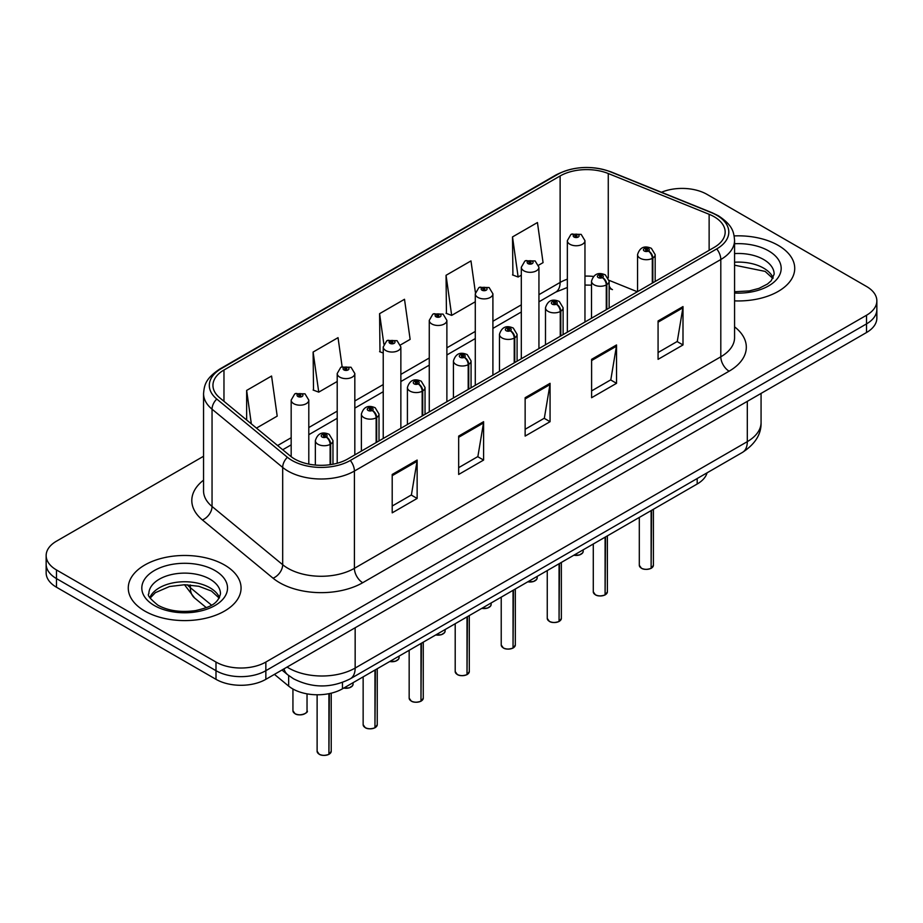 <?xml version="1.0" encoding="UTF-8"?>
<svg xmlns="http://www.w3.org/2000/svg" width="923" height="923" viewBox="0 0 923 923"><rect width="100%" height="100%" fill="white"/><g stroke="black" fill="none" stroke-linecap="round" stroke-linejoin="round"><path stroke-width="1.38" d="M609.145 285.715A21.148 9.899 -68 0 0 612.48 289.614L611.926 289.395M707.076 472.818A35.247 20.352 180 0 1 697.188 484.01L342.456 688.812A35.247 20.352 180 0 1 288.657 686.101L274.431 674.367M778.204 245.368A56.395 32.559 0 0 0 734.154 235.919A56.395 32.559 0 0 1 778.204 245.368A56.395 32.559 0 0 1 794.726 268.385A56.395 32.559 0 0 0 778.204 245.368M224.554 565.014A56.395 32.559 0 0 0 163.083 557.954A56.395 32.559 0 0 0 128.274 588.043A56.395 32.559 0 0 0 144.796 611.061A56.395 32.559 0 0 0 206.256 618.122A56.395 32.559 0 0 0 241.065 588.043A56.395 32.559 0 0 0 224.554 565.014A56.395 32.559 0 0 0 163.083 557.954A56.395 32.559 0 0 0 128.274 588.043A56.395 32.559 0 0 0 144.796 611.061A56.395 32.559 0 0 0 206.256 618.122A56.395 32.559 0 0 0 241.065 588.043A56.395 32.559 0 0 0 224.554 565.014M714.148 216.732A37.601 21.702 180 0 1 725.166 232.077A37.601 21.702 180 0 1 714.148 247.422L347.763 458.962A37.601 21.702 180 0 1 290.376 456.066L219.755 397.836A37.601 21.702 180 0 1 212.948 385.376A37.601 21.702 180 0 1 223.966 370.031L560.123 175.958A37.601 21.702 180 0 1 608.269 173.524L709.129 214.298A37.601 21.702 180 0 1 714.148 216.732M716.733 215.244A41.247 23.813 0 0 0 711.229 212.567L610.368 171.793A41.247 23.813 0 0 0 557.538 174.47L221.393 368.542A41.247 23.813 0 0 0 216.767 399.036L287.388 457.266A41.247 23.813 0 0 0 350.336 460.45L716.733 248.91A41.247 23.813 0 0 0 716.733 215.244M203.556 456.262L56.476 541.178A35.247 20.352 0 0 0 46.15 555.565L46.15 572.837A35.247 20.352 0 0 0 56.476 587.224L215.994 679.328L215.994 670.686A35.247 20.352 0 0 0 265.847 670.686L866.524 323.892A35.247 20.352 0 0 0 876.85 309.493A35.247 20.352 0 0 1 866.524 323.892L265.847 670.686A35.247 20.352 0 0 1 215.994 670.686L56.476 578.594L215.994 670.686L215.994 662.056A35.247 20.352 0 0 0 265.847 662.056L866.524 315.251A35.247 20.352 0 0 0 876.85 300.863A35.247 20.352 0 0 0 866.524 286.476L707.006 194.372A35.247 20.352 0 0 0 661.468 192.261M46.15 564.207A35.247 20.352 0 0 0 56.476 578.594A35.247 20.352 0 0 1 46.15 564.207M392.206 474.457L392.206 512.83L417.138 498.443L417.138 460.069L392.206 474.457M392.206 506.023L411.404 494.936L417.034 461.338A9.403 5.423 -120 0 0 417.138 460.069M411.243 495.04L417.138 498.443M458.673 436.083L458.673 474.457L483.594 460.069L483.594 421.696L458.673 436.083M458.673 467.649L477.872 456.562L483.502 422.965A9.403 5.423 -120 0 0 483.594 421.696M477.699 456.666L483.594 460.069M658.076 320.962L658.076 359.335L682.997 344.948L682.997 306.574L658.076 320.962M658.076 352.528L677.274 341.441L682.893 307.844A9.403 5.423 -120 0 0 682.997 306.574M677.101 341.545L682.997 344.948M591.608 359.335L591.608 397.709L616.529 383.322L616.529 344.948L591.608 359.335M591.608 390.902L610.807 379.815L616.426 346.217A9.403 5.423 -120 0 0 616.529 344.948M610.634 379.918L616.529 383.322M525.141 397.709L525.141 436.083L550.062 421.696L550.062 383.322L525.141 397.709M525.141 429.276L544.339 418.188L549.97 384.591A9.403 5.423 -120 0 0 550.062 383.322M544.166 418.292L550.062 421.696M734.57 300.875A56.395 32.559 0 0 0 794.726 268.385A56.395 32.559 0 0 1 734.57 300.875M46.15 555.565A35.247 20.352 0 0 0 56.476 569.952L215.994 662.056M256.456 428.099L277.2 416.123L271.57 376.03L246.649 390.417L246.649 420.011M475.403 292.522L470.972 260.909L446.051 275.296L446.444 313.439M538.628 265.189L543.059 262.628L537.44 222.535L512.507 236.923L512.911 275.066M342.121 366.696L338.037 337.656L313.116 352.044L313.52 390.187M400.547 344.914L410.135 339.376L404.505 299.283L379.584 313.67L379.988 351.813M383.23 353.024L379.584 351.663M379.584 313.67L383.853 344.106M446.051 275.296L451.67 315.389L475.287 301.763M451.67 315.389L446.051 313.289M512.507 236.923L518.138 277.015L521.31 275.181M518.138 277.015L512.507 274.916M313.116 352.044L318.747 392.137L337.207 381.476M318.747 392.137L313.116 390.037M246.649 390.417L251.344 423.876M215.994 679.328A35.247 20.352 0 0 0 265.847 679.328L866.524 332.522A35.247 20.352 0 0 0 876.85 318.135L876.85 300.863M651.073 568.372C646.885 569.722 643.666 569.676 641.427 568.245L639.304 565.257A7.049 4.073 0 0 0 641.37 568.141A7.049 4.073 0 0 0 651.119 568.256L650.957 568.349A6.819 3.934 180 0 1 641.543 568.233M651.119 567.968L651.557 510.361M652.849 282.819L652.849 258.059A5.873 3.542 -122.2 0 0 648.523 250.975A2.942 1.696 0 0 0 648.431 248.622A2.942 1.696 0 0 0 644.277 248.622A2.942 1.696 0 0 0 644.277 251.021A2.942 1.696 0 0 0 648.338 251.079L647.15 250.329A1.177 0.681 180 0 1 645.904 249.198A1.177 0.681 180 0 1 647.219 250.283L648.523 250.975M648.338 251.079A5.873 3.242 62.1 0 1 652.307 258.371A8.815 5.088 180 0 1 640.124 258.221A8.815 5.088 180 0 1 637.551 254.621C639.801 247.387 644.404 245.299 651.373 248.333L655.168 254.621A8.815 5.088 180 0 1 652.849 258.059M652.307 283.13L652.307 258.371M651.119 568.256L651.119 510.604M584.963 322.012L584.963 240.661A8.815 5.088 180 0 1 579.529 245.368A8.815 5.088 180 0 1 569.918 244.26A8.815 5.088 180 0 1 567.345 240.661L570.852 234.546A5.873 3.542 57.8 0 1 573.991 234.719A2.942 1.696 0 0 0 574.071 237.061A2.942 1.696 0 0 0 578.225 237.061A2.942 1.696 0 0 0 578.225 234.661A2.942 1.696 0 0 0 574.164 234.615L575.364 235.365A1.177 0.681 180 0 1 576.598 236.496A1.177 0.681 180 0 1 575.283 235.411L573.991 234.719M575.364 236.369L575.364 235.365M574.164 234.615A5.873 3.242 -117.9 0 0 571.418 234.223A5.873 3.242 -117.9 0 0 571.164 234.384M575.283 236.323L575.283 235.411M605.05 594.943C600.861 596.293 597.643 596.246 595.393 594.816L593.281 591.839A7.049 4.073 0 0 0 595.347 594.712A7.049 4.073 0 0 0 605.096 594.839L604.934 594.931A6.819 3.934 180 0 1 595.508 594.804M605.096 594.55L605.523 536.932M606.826 309.39L606.826 284.63A5.873 3.542 -122.2 0 0 602.5 277.546A2.942 1.696 0 0 0 602.407 275.204A2.942 1.696 0 0 0 598.254 275.204A2.942 1.696 0 0 0 598.254 277.592A2.942 1.696 0 0 0 602.315 277.65L601.127 276.9A1.177 0.681 180 0 1 599.881 275.769A1.177 0.681 180 0 1 601.196 276.854L602.5 277.546M602.315 277.65A5.873 3.242 62.1 0 1 606.284 284.942A8.815 5.088 180 0 1 594.1 284.792A8.815 5.088 180 0 1 591.516 281.192C593.766 273.969 598.381 271.87 605.35 274.904L609.145 281.192A8.815 5.088 180 0 1 606.826 284.63M606.284 309.701L606.284 284.942M605.096 594.839L605.096 537.186M559.015 621.514C554.827 622.863 551.619 622.829 549.37 621.398L547.258 618.41A7.049 4.073 0 0 0 549.323 621.283A7.049 4.073 0 0 0 559.061 621.41L558.911 621.502A6.819 3.934 180 0 1 549.485 621.387M559.061 621.121L559.5 563.503M560.803 335.96L560.803 311.201A5.873 3.542 -122.2 0 0 556.465 304.117A2.942 1.696 0 0 0 556.384 301.775A2.942 1.696 0 0 0 552.231 301.775A2.942 1.696 0 0 0 552.231 304.175A2.942 1.696 0 0 0 556.292 304.221L555.092 303.471A1.177 0.681 180 0 1 553.858 302.34A1.177 0.681 180 0 1 555.173 303.425L556.465 304.117M556.292 304.221A5.873 3.242 62.1 0 1 560.261 311.524A8.815 5.088 180 0 1 548.077 311.363A8.815 5.088 180 0 1 545.493 307.763C547.743 300.54 552.346 298.441 559.315 301.486L563.111 307.763A8.815 5.088 180 0 1 560.803 311.201M560.261 336.272L560.261 311.524M559.061 621.41L559.061 563.757M512.992 648.084C508.804 649.434 505.585 649.4 503.335 647.969L501.224 644.981A7.049 4.073 0 0 0 503.289 647.865A7.049 4.073 0 0 0 513.038 647.981L512.876 648.073A6.819 3.934 180 0 1 503.462 647.958M513.038 647.692L513.476 590.074M514.769 362.531L514.769 337.783A5.873 3.542 -122.2 0 0 510.442 330.688A2.942 1.696 0 0 0 510.35 328.346A2.942 1.696 0 0 0 506.196 328.346A2.942 1.696 0 0 0 506.196 330.746A2.942 1.696 0 0 0 510.257 330.792L509.069 330.042A1.177 0.681 180 0 1 507.823 328.923A1.177 0.681 180 0 1 509.138 330.007L510.442 330.688M510.257 330.792A5.873 3.242 62.1 0 1 514.226 338.095A8.815 5.088 180 0 1 502.043 337.945A8.815 5.088 180 0 1 499.458 334.345C501.72 327.111 506.323 325.011 513.292 328.057L517.088 334.345A8.815 5.088 180 0 1 514.769 337.783M514.226 362.854L514.226 338.095M513.038 647.981L513.038 590.328M466.957 674.667C462.781 676.017 459.562 675.971 457.312 674.54L455.201 671.552A7.049 4.073 0 0 0 457.266 674.436A7.049 4.073 0 0 0 467.015 674.551L466.853 674.644A6.819 3.934 180 0 1 457.427 674.528M467.015 674.263L467.442 616.656M468.746 389.114L468.746 364.354A5.873 3.542 -122.2 0 0 464.419 357.27A2.942 1.696 0 0 0 464.327 354.917A2.942 1.696 0 0 0 460.173 354.917A2.942 1.696 0 0 0 460.173 357.316A2.942 1.696 0 0 0 464.234 357.374L463.046 356.624A1.177 0.681 180 0 1 461.8 355.493A1.177 0.681 180 0 1 463.115 356.578L464.419 357.27M464.234 357.374A5.873 3.242 62.1 0 1 468.203 364.666A8.815 5.088 180 0 1 456.02 364.516A8.815 5.088 180 0 1 453.435 360.916C455.685 353.682 460.3 351.594 467.257 354.628L471.065 360.916A8.815 5.088 180 0 1 468.746 364.354M468.203 389.425L468.203 364.666M467.015 674.551L467.015 616.899M538.94 348.582L538.94 267.232A8.815 5.088 180 0 1 533.494 271.939A8.815 5.088 180 0 1 523.895 270.831A8.815 5.088 180 0 1 521.31 267.232L524.829 261.117A5.873 3.542 57.8 0 1 527.956 261.29A2.942 1.696 0 0 0 528.048 263.643A2.942 1.696 0 0 0 532.202 263.643A2.942 1.696 0 0 0 532.202 261.244A2.942 1.696 0 0 0 528.141 261.186L529.329 261.936A1.177 0.681 180 0 1 530.575 263.067A1.177 0.681 180 0 1 529.26 261.982L527.956 261.29M529.329 262.94L529.329 261.936M528.141 261.186A5.873 3.242 -117.9 0 0 525.395 260.794A5.873 3.242 -117.9 0 0 525.141 260.955M529.26 262.893L529.26 261.982M492.905 375.153L492.905 293.814A8.815 5.088 180 0 1 487.471 298.51A8.815 5.088 180 0 1 477.872 297.402A8.815 5.088 180 0 1 475.287 293.814L478.806 287.699A5.873 3.542 57.8 0 1 481.933 287.872A2.942 1.696 0 0 0 482.025 290.214A2.942 1.696 0 0 0 486.179 290.214A2.942 1.696 0 0 0 486.179 287.814A2.942 1.696 0 0 0 482.118 287.768L483.306 288.518A1.177 0.681 180 0 1 484.552 289.637A1.177 0.681 180 0 1 483.271 289.487L483.237 288.553L481.933 287.872M483.306 289.51L483.306 288.518M482.118 287.768A5.873 3.242 -117.9 0 0 479.372 287.365A5.873 3.242 -117.9 0 0 479.106 287.538M483.271 289.487A1.177 0.681 180 0 1 483.237 288.553M446.882 401.736L446.882 320.385A8.815 5.088 180 0 1 441.448 325.081A8.815 5.088 180 0 1 431.837 323.985A8.815 5.088 180 0 1 429.264 320.385L432.772 314.27A5.873 3.542 57.8 0 1 435.91 314.443A2.942 1.696 0 0 0 435.991 316.785A2.942 1.696 0 0 0 440.144 316.785A2.942 1.696 0 0 0 440.144 314.385A2.942 1.696 0 0 0 436.083 314.339L437.283 315.089A1.177 0.681 180 0 1 438.517 316.208A1.177 0.681 180 0 1 437.237 316.07L437.202 315.124L435.91 314.443M437.283 316.081L437.283 315.089M436.083 314.339A5.873 3.242 -117.9 0 0 433.337 313.935A5.873 3.242 -117.9 0 0 433.083 314.108M437.237 316.07A1.177 0.681 180 0 1 437.202 315.124M420.934 701.238C416.746 702.588 413.527 702.541 411.289 701.111L409.166 698.134A7.049 4.073 0 0 0 411.231 701.007A7.049 4.073 0 0 0 420.98 701.134L420.819 701.226A6.819 3.934 180 0 1 411.404 701.099M420.98 700.845L421.419 643.227M422.722 415.685L422.722 390.925A5.873 3.542 -122.2 0 0 418.384 383.841A2.942 1.696 0 0 0 418.292 381.499A2.942 1.696 0 0 0 414.139 381.499A2.942 1.696 0 0 0 414.139 383.887A2.942 1.696 0 0 0 418.2 383.945L417.011 383.195A1.177 0.681 180 0 1 415.765 382.064A1.177 0.681 180 0 1 417.092 383.149L418.384 383.841M418.2 383.945A5.873 3.242 62.1 0 1 422.169 391.237A8.815 5.088 180 0 1 409.985 391.087A8.815 5.088 180 0 1 407.412 387.487C409.662 380.264 414.265 378.165 421.234 381.199L425.03 387.487A8.815 5.088 180 0 1 422.722 390.925M422.169 415.996L422.169 391.237M420.98 701.134L420.98 643.481M374.911 727.809C370.723 729.158 367.504 729.124 365.254 727.693L363.143 724.705A7.049 4.073 0 0 0 365.208 727.578A7.049 4.073 0 0 0 374.957 727.705L374.796 727.797A6.819 3.934 180 0 1 365.37 727.682M374.957 727.416L375.396 669.798M376.688 442.255L376.688 417.496A5.873 3.542 -122.2 0 0 372.361 410.412A2.942 1.696 0 0 0 372.269 408.07A2.942 1.696 0 0 0 368.115 408.07A2.942 1.696 0 0 0 368.115 410.47A2.942 1.696 0 0 0 372.177 410.516L370.988 409.766A1.177 0.681 180 0 1 369.742 408.635A1.177 0.681 180 0 1 371.058 409.72L372.361 410.412M372.177 410.516A5.873 3.242 62.1 0 1 376.146 417.819A8.815 5.088 180 0 1 363.962 417.658A8.815 5.088 180 0 1 361.378 414.058C363.627 406.835 368.242 404.736 375.211 407.781L379.007 414.058A8.815 5.088 180 0 1 376.688 417.496M376.146 442.567L376.146 417.819M374.957 727.705L374.957 670.052M328.876 754.379C324.688 755.729 321.481 755.695 319.231 754.264L317.12 751.276A7.049 4.073 0 0 0 319.185 754.16A7.049 4.073 0 0 0 328.923 754.276L328.773 754.368A6.819 3.934 180 0 1 319.346 754.253M328.923 753.987L329.361 693.6M330.665 464.615L330.665 444.078A5.873 3.542 -122.2 0 0 326.327 436.983A2.942 1.696 0 0 0 326.246 434.641A2.942 1.696 0 0 0 322.092 434.641A2.942 1.696 0 0 0 322.092 437.041A2.942 1.696 0 0 0 326.154 437.087L324.954 436.337A1.177 0.681 180 0 1 323.719 435.218A1.177 0.681 180 0 1 325.034 436.302L326.327 436.983M326.154 437.087A5.873 3.242 62.1 0 1 330.122 444.39A8.815 5.088 180 0 1 317.939 444.24A8.815 5.088 180 0 1 315.354 440.64C317.604 433.406 322.219 431.306 329.176 434.352L332.972 440.64A8.815 5.088 180 0 1 330.665 444.078M330.122 464.696L330.122 444.39M328.923 754.276L328.923 693.681M400.859 428.307L400.859 346.956A8.815 5.088 180 0 1 395.413 351.663A8.815 5.088 180 0 1 385.814 350.555A8.815 5.088 180 0 1 383.23 346.956L386.749 340.841A5.873 3.542 57.8 0 1 389.875 341.014A2.942 1.696 0 0 0 389.968 343.356A2.942 1.696 0 0 0 394.121 343.356A2.942 1.696 0 0 0 394.121 340.956A2.942 1.696 0 0 0 390.06 340.91L391.248 341.66A1.177 0.681 180 0 1 392.494 342.791A1.177 0.681 180 0 1 391.214 342.641L391.248 341.66M390.06 340.91A5.873 3.242 -117.9 0 0 387.314 340.518A5.873 3.242 -117.9 0 0 387.049 340.679M391.179 342.618L389.875 341.014M391.214 342.641A1.177 0.681 180 0 1 391.179 341.706M354.824 454.877L354.824 373.527A8.815 5.088 180 0 1 349.39 378.234A8.815 5.088 180 0 1 339.779 377.126A8.815 5.088 180 0 1 337.207 373.527L340.714 367.412A5.873 3.542 57.8 0 1 343.852 367.585A2.942 1.696 0 0 0 343.944 369.938A2.942 1.696 0 0 0 348.098 369.938A2.942 1.696 0 0 0 348.098 367.539A2.942 1.696 0 0 0 344.037 367.481L345.225 368.231A1.177 0.681 180 0 1 346.46 369.362A1.177 0.681 180 0 1 345.144 368.277L343.852 367.585M345.225 369.235L345.225 368.231M344.037 367.481A5.873 3.242 -117.9 0 0 341.279 367.089A5.873 3.242 -117.9 0 0 341.025 367.25M345.144 369.188L345.144 368.277M308.801 464.107L308.801 400.109A8.815 5.088 180 0 1 303.355 404.805A8.815 5.088 180 0 1 293.756 403.697A8.815 5.088 180 0 1 291.172 400.109L294.691 393.994A5.873 3.542 57.8 0 1 297.817 394.167A2.942 1.696 0 0 0 297.91 396.509A2.942 1.696 0 0 0 302.063 396.509A2.942 1.696 0 0 0 302.063 394.109A2.942 1.696 0 0 0 298.002 394.063L299.19 394.813A1.177 0.681 180 0 1 300.436 395.932A1.177 0.681 180 0 1 299.156 395.782L299.19 394.813M298.002 394.063A5.873 3.242 -117.9 0 0 295.256 393.659A5.873 3.242 -117.9 0 0 295.002 393.833M299.121 395.771L299.121 394.848L297.817 394.167M299.156 395.782A1.177 0.681 180 0 1 299.121 394.848M697.188 478.529L697.188 484.01M288.657 675.521L288.657 686.101M342.456 682.432L342.456 688.812M734.57 326.846A58.749 33.92 180 0 1 729.112 371.184L362.716 582.713A11.745 6.784 60 0 1 354.409 568.326L720.805 356.797A47.004 27.136 0 0 0 734.57 337.61L734.57 240.326A47.004 27.136 180 0 1 720.805 259.513A11.745 6.784 -120 0 0 716.733 248.91M362.716 582.713A58.749 33.92 180 0 1 279.634 582.713A58.749 33.92 180 0 1 273.046 578.19L202.425 519.961A58.749 33.92 180 0 1 203.556 480.156M287.941 568.326A47.004 27.136 0 0 0 354.409 568.326L354.409 471.053A47.004 27.136 180 0 1 282.68 467.43L212.048 409.189A47.004 27.136 180 0 1 203.556 393.636L203.556 490.909A47.004 27.136 0 0 0 212.048 506.473L282.68 564.703A47.004 27.136 0 0 0 287.941 568.326M734.57 240.326C733.82 232.215 732.977 225.454 718.371 215.763L712.187 212.763A11.745 5.503 112 0 0 711.229 212.567M712.187 212.763L611.326 171.99C591.862 165.102 573.391 166.105 555.911 174.989A11.745 6.784 60 0 1 557.538 174.47M221.393 368.542A11.745 6.784 -120 0 0 219.755 369.062C205.114 378.788 204.306 385.526 203.556 393.636M216.767 399.036A11.745 7.857 129.5 0 0 212.048 409.189L212.048 506.473A11.745 7.857 -50.5 0 1 202.425 519.961M611.326 171.99A11.745 5.503 112 0 0 610.368 171.793M287.388 457.266A11.745 7.857 129.5 0 0 282.68 467.43L282.68 564.703A11.745 7.857 -50.5 0 1 273.046 578.19M350.336 460.45A11.745 6.784 60 0 1 354.409 471.053L720.805 259.513L720.805 356.797A11.745 6.784 60 0 0 729.112 371.184M265.847 662.056L265.847 679.328M866.524 315.251L866.524 332.522M56.476 569.952L56.476 587.224M223.966 370.031L223.966 401.309M709.129 214.298L709.129 250.329M608.269 173.524L608.269 277.846M637.355 291.76L609.088 280.338M593.408 276.427A37.601 21.702 0 0 0 584.963 276.104M567.345 279.184A37.601 21.702 0 0 0 560.123 282.438L538.94 294.668M560.123 175.958L560.123 282.438A21.148 12.207 60 0 1 555.738 292.118L538.94 301.821M521.31 304.844L492.905 321.25M475.287 331.426L446.882 347.821M429.264 357.997L400.859 374.392M383.23 384.568L354.824 400.963M337.207 411.139L308.801 427.545M291.172 437.721L277.615 445.544M525.141 398.921L549.97 384.591M591.608 360.547L616.426 346.217M658.076 322.173L682.893 307.844M458.673 437.294L483.502 422.965M392.206 475.668L417.034 461.338M287.065 667.064A47.004 27.136 0 0 0 288.691 668.056A47.004 27.136 0 0 0 355.159 668.056L747.307 441.644A47.004 27.136 0 0 0 761.071 422.457C761.417 434.122 755.199 444.101 742.438 452.408L350.29 678.809A23.502 13.568 60 0 0 355.159 668.056L355.159 627.755M747.307 401.355L747.307 441.644A23.502 13.568 60 0 1 742.438 452.408M283.996 668.84A23.502 15.714 129.5 0 0 287.722 674.782L281.953 670.017M187.288 584.79A47.004 27.136 0 0 0 190.357 587.686L190.357 584.974M206.314 607.657L194.649 598.035A23.502 15.714 129.5 0 1 190.357 587.686L211.529 605.153M651.557 568.014A7.049 4.073 0 0 0 653.403 565.257L653.403 509.288M573.944 555.161A7.049 4.073 0 0 0 583.198 551.296L582.69 552.877L579.529 554.965L573.818 555.242M581.052 554.227A6.819 3.934 180 0 1 573.875 555.208M773.151 277.95A35.812 20.675 0 0 0 763.656 268.155A35.812 20.675 0 0 0 734.57 262.213M734.57 291.737L749.268 290.93L759.006 288.368L767.498 284.019L771.213 280.742L774.143 274.143A35.812 20.675 0 0 0 763.656 259.525A35.812 20.675 0 0 0 734.57 253.583M734.57 293.041A42.862 24.748 0 0 0 777.166 278.85A42.862 24.748 0 0 0 768.64 250.894A42.862 24.748 0 0 0 734.57 243.741M605.523 594.585A7.049 4.073 0 0 0 607.38 591.839L607.38 535.859M559.5 621.156A7.049 4.073 0 0 0 561.357 618.41L561.357 562.442M513.476 647.727A7.049 4.073 0 0 0 515.322 644.981L515.322 589.012M467.442 674.309A7.049 4.073 0 0 0 469.299 671.552L469.299 615.583M527.921 581.744A7.049 4.073 0 0 0 537.174 577.879L536.655 579.448L533.506 581.536L527.794 581.813M535.028 580.798A6.819 3.934 180 0 1 527.852 581.778M481.887 608.315A7.049 4.073 0 0 0 491.151 604.45L490.632 606.03L487.482 608.119L481.76 608.384M488.994 607.38A6.819 3.934 180 0 1 481.829 608.349M435.864 634.886A7.049 4.073 0 0 0 445.117 631.02L444.609 632.601L441.448 634.689L435.737 634.955M442.971 633.951A6.819 3.934 180 0 1 435.794 634.92M219.489 597.608A35.812 20.675 0 0 0 209.994 587.813A35.812 20.675 0 0 0 174.943 582.528A35.812 20.675 0 0 0 149.849 597.608M209.994 579.183A35.812 20.675 0 0 0 170.963 574.694A35.812 20.675 0 0 0 148.857 593.801C146.976 594.908 149.988 598.704 157.891 605.188C168.217 610.841 180.793 612.63 195.607 610.588C208.748 607.38 217.736 604.773 220.482 593.801A35.812 20.675 0 0 0 209.994 579.183M154.36 605.534A42.862 24.748 0 0 0 214.978 605.534A42.862 24.748 0 0 0 214.978 570.541A42.862 24.748 0 0 0 154.36 570.541A42.862 24.748 0 0 0 154.36 605.534M421.419 700.88A7.049 4.073 0 0 0 423.265 698.134L423.265 642.154M375.396 727.451A7.049 4.073 0 0 0 377.242 724.705L377.242 668.737M329.361 754.022A7.049 4.073 0 0 0 331.219 751.276L331.219 693.185M389.829 661.456A7.049 4.073 0 0 0 399.094 657.591L398.574 659.172L395.425 661.26L389.714 661.537M396.948 660.522A6.819 3.934 180 0 1 389.771 661.503M343.806 688.039A7.049 4.073 0 0 0 353.071 684.174L352.551 685.743L349.39 687.831L343.679 688.108M350.913 687.093A6.819 3.934 180 0 1 343.748 688.073M295.002 713.617A7.049 4.073 0 0 0 302.686 714.506A7.049 4.073 0 0 0 307.036 710.745C309.39 712.521 299.629 716.871 295.048 713.733L292.937 710.745A7.049 4.073 0 0 0 295.002 713.617M304.89 713.675A6.819 3.934 180 0 1 295.164 713.721M555.911 174.989L219.755 369.062M612.48 289.614L609.145 288.403M591.516 285.161L584.963 285.045M567.345 287.48L555.738 292.118M521.31 311.997L492.905 328.403M475.287 338.568L446.882 354.974M429.264 365.15L400.859 381.545M383.23 391.721L354.824 408.116M337.207 418.292L308.801 434.698M291.172 444.863L282.715 449.755M350.29 678.809C331.38 688.316 312.47 688.316 293.56 678.809L287.722 674.782M761.071 422.457L761.071 393.406M194.649 598.035L184.485 584.732M639.304 565.257L639.304 517.434M637.551 291.656L637.551 254.621M655.168 281.48L655.168 254.621M653.403 565.257L651.511 568.118M583.198 551.296L583.198 549.82M584.963 240.661L581.167 234.373L571.418 234.223M567.345 332.188L567.345 240.661M772.874 278.458L765.109 271.385L734.57 265.189M593.281 591.839L593.281 544.005M591.516 318.227L591.516 281.192M609.145 308.051L609.145 281.192M607.38 591.839L605.476 594.689M547.258 618.41L547.258 570.576M545.493 344.798L545.493 307.763M563.111 334.622L563.111 307.763M561.357 618.41L559.453 621.26M501.224 644.981L501.224 597.146M499.458 371.381L499.458 334.345M517.088 361.205L517.088 334.345M515.322 644.981L513.43 647.842M455.201 671.552L455.201 623.729M453.435 397.951L453.435 360.916M471.065 387.775L471.065 360.916M469.299 671.552L467.396 674.413M537.174 577.879L537.174 576.39M538.94 267.232L535.144 260.944L525.395 260.794M521.31 358.759L521.31 267.232M491.151 604.45L491.151 602.973M492.905 293.814L489.109 287.526L479.372 287.365M475.287 385.329L475.287 293.814M445.117 631.02L445.117 629.544M446.882 320.385L443.086 314.097L433.337 313.935M429.264 411.912L429.264 320.385M219.213 598.116L211.459 591.043L198.849 586.29L184.635 584.732L169.486 586.532L155.341 592.67L150.126 598.116M409.166 698.134L409.166 650.3M407.412 424.522L407.412 387.487M425.03 414.346L425.03 387.487M423.265 698.134L421.373 700.984M363.143 724.705L363.143 676.871M361.378 451.093L361.378 414.058M379.007 440.917L379.007 414.058M377.242 724.705L375.338 727.555M317.12 751.276L317.12 694.777M315.354 465.054L315.354 440.64M332.972 464.223L332.972 440.64M331.219 751.276L329.315 754.137M399.094 657.591L399.094 656.115M400.859 346.956L397.063 340.668L387.314 340.518M383.23 438.483L383.23 346.956M353.071 684.174L353.071 682.685M354.824 373.527L351.028 367.239L341.279 367.089M337.207 463.242L337.207 373.527M307.036 710.745L307.036 693.854M292.937 710.745L292.937 689.008M308.801 400.109L305.005 393.821L295.256 393.659M291.172 456.7L291.172 400.109"/></g></svg>
